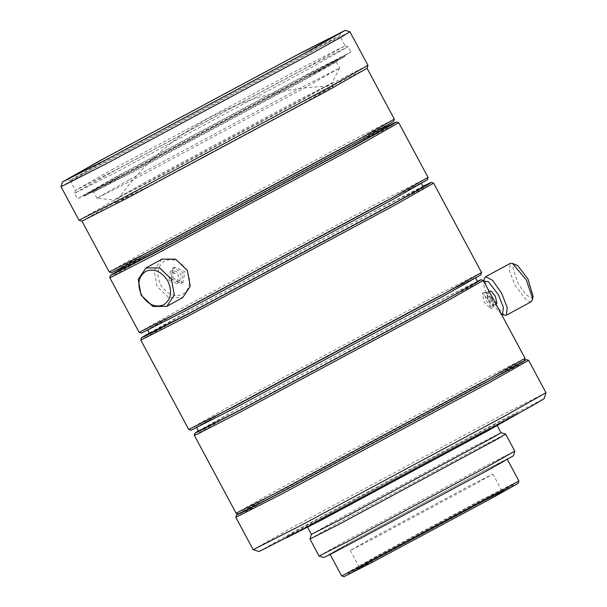 <?xml version="1.0" encoding="UTF-8"?>
<svg xmlns="http://www.w3.org/2000/svg" width="607" height="607" viewBox="0 0 607 607"><rect width="100%" height="100%" fill="white"/><g stroke="black" fill="none" stroke-linecap="round" stroke-linejoin="round"><path stroke-width="0.46" stroke-dasharray="3.04 2.28" d="M488.627 300.017L490.737 308.713L484.143 302.24L482.428 293.325L488.627 300.017M490.661 298.917L493.043 307.013L492.558 307.734L486.184 301.133L484.272 292.331L485.114 292.331L490.661 298.917M491.693 298.341L493.658 304.122L493.225 305.382L491.867 305.01L488.104 300.116L486.579 293.075L487.254 293.075L491.693 298.341M496.905 303.394L491.791 298.128L489.826 292.346L490.259 291.087M501.367 314.138L488.711 299.653L483.369 283.932L483.787 281.345M504.258 315.192L490.38 298.72L484.432 278.476M531.064 301.846L526.823 300.677L515.077 285.389L509.44 271.048L510.297 263.377M533.121 296.52L532.058 298.075L525.988 294.873L518.203 283.735L512.862 268.013L515.882 264.576M161.644 259.288L154.155 270.623L157.046 286.405L168.792 297.688L182.768 297.559M160.559 284.516C166.819 294.183 174.209 297.453 182.737 294.327C190.12 289.076 191.516 281.178 186.941 270.631C180.681 260.964 173.291 257.694 164.763 260.813C157.38 266.063 155.984 273.969 160.559 284.516M171.28 278.81L179.505 282.384L180.977 273.704L172.745 270.138L171.28 278.81M168.898 280.123L177.13 283.697L178.602 275.017L170.446 271.405L168.898 280.123M171.015 278.924L181.303 283.393L183.139 272.543L172.949 268.028L171.015 278.924M172.805 277.938L182.965 282.467L184.93 271.557L174.52 267.163L172.805 277.938M143.222 183.329L297.331 100.641L331.854 83.106L302.43 99.806L148.328 182.495L113.82 200.037L143.222 183.329M144.876 186.41L298.978 103.721L333.509 86.186L304.084 102.886L149.982 185.575L115.451 203.11L144.876 186.41M129.678 179.573L301.209 87.537L339.639 68.022L306.892 86.611L135.361 178.648L96.945 198.17L129.678 179.573M126.37 173.405L297.9 81.376L336.331 61.853L303.583 80.443L132.053 172.479L93.63 192.009L126.37 173.405M124.42 172.456L298.128 79.251L337.052 59.501L303.887 78.311L130.171 171.515L91.262 191.288L124.42 172.456M308.386 75.951L125.96 173.83L85.086 194.574L119.92 174.816L302.339 76.937L343.198 56.178L308.386 75.951M309.638 76.565L125.816 175.188L84.631 196.091L119.723 176.182L303.546 77.559L344.715 56.633L309.638 76.565M118.54 175.605L303.682 76.27L345.163 55.214L309.82 75.268L124.67 174.604L83.205 195.682L118.54 175.605M111.422 172.426L304.744 68.705L348.054 46.709L311.148 67.658L117.834 171.379L74.517 193.375L111.422 172.426M114.321 177.821L307.635 74.1L350.945 52.103L314.039 73.052L120.725 176.774L77.408 198.77L114.321 177.821M111.802 169.763L302.392 67.498L345.095 45.813L308.705 66.466L118.115 168.731L75.412 190.416L111.802 169.763M295.821 58.113L339.723 35.798L303.333 56.451L112.743 158.715L70.04 180.4L112.925 156.181M340.618 32.854L339.723 35.813L345.095 45.813M61.026 186.706L100.018 164.588L304.221 55.025L349.958 31.776M79.001 220.235L117.986 198.102L322.196 88.539L367.948 65.306M81.975 221.138L120.429 199.293L321.907 91.187L367.053 68.265M109.222 271.982L147.691 250.145L349.177 142.046L394.322 119.116M111.605 272.702L149.648 251.101L348.949 144.162L393.602 121.499M124.018 268.059L158.935 248.225L341.878 150.066L382.865 129.261M348.236 146.917L163.093 246.26L121.62 267.338L156.955 247.261L342.105 147.918L383.586 126.871L348.236 146.917M123.122 267.786L351.104 144.997L383.138 128.373M109.784 277.642L148.776 255.524L352.978 145.961L398.723 122.713M139.117 332.363L178.109 310.23L382.311 200.667L428.064 177.426M141.499 333.084L180.059 311.179L382.084 202.784L427.351 179.816M384.277 204.051L190.962 307.772L147.653 329.768L184.558 308.819L377.873 205.098L421.19 183.102L384.277 204.051M149.603 333.418L186.516 312.468L379.83 208.74L423.14 186.744M149.36 332.955L180.605 315.564L385.354 205.705L422.897 186.288M140.801 340.102L180.309 317.696L387.236 206.668L433.588 183.117M188.724 429.498L228.232 407.069L435.158 296.041L481.526 272.497M191.106 430.219L230.182 408.025L434.931 298.166L480.805 274.888M437.776 299.122L240.653 404.892L196.486 427.32L234.12 405.954L431.251 300.192L475.418 277.756L437.776 299.122M198.55 431.175L236.184 409.808L433.315 304.039L477.481 281.61M198.39 430.871L233.657 411.136L435.682 302.741L477.322 281.314M194.369 435.378L233.354 413.268L437.564 303.705L483.301 280.457M236.093 513.219L275.085 491.086L479.287 381.522L525.04 358.289M238.475 513.939L277.035 492.034L479.06 383.639L524.327 360.672M238.126 513.841L275.624 492.778L480.38 382.918L524.433 360.323M235.82 517.316L275.328 494.91L482.254 383.882L528.606 360.323M253.172 549.692L292.68 527.271L499.607 416.243L545.974 392.699M259.106 551.49L297.559 529.645L499.045 421.539L544.183 398.632M486.025 430.78L322.658 518.431L286.056 537.02L317.249 519.311L480.615 431.66L517.217 413.071L486.025 430.78M286.534 537.794L317.666 520.085L481.025 432.434L517.604 413.898M471.267 439.506L337.272 511.398L307.256 526.648L332.833 512.126L466.829 440.234L496.845 424.991L471.267 439.506M311.383 534.342L336.968 519.827L470.956 447.936L500.98 432.685M309.965 539.039L336.377 524.061L474.689 449.848L505.669 434.104M319.077 556.05L345.489 541.057L483.802 466.844L514.789 451.107M323.789 557.476L349.359 542.946L483.354 471.055L513.37 455.819M483.271 472.701L358.024 539.896L329.965 554.145L353.881 540.579L479.128 473.377L507.186 459.127L483.271 472.701M341.642 575.929L365.558 562.355L490.805 495.153L518.864 480.903M344.017 576.65L367.508 563.304L490.577 497.277L518.15 483.286M370.794 560.344L486.503 498.264L512.422 485.092L490.335 497.634L374.625 559.722L348.706 572.894L370.794 560.344M370.604 561.68L487.679 498.863L513.901 485.539L491.556 498.233L374.481 561.05L348.251 574.359L370.604 561.68M490.153 498.962L375.794 560.322L350.178 573.334L372.008 560.936L486.359 499.584L511.982 486.579L490.153 498.962M378.002 555.322L478.748 501.268L501.321 489.811L482.087 500.729L381.34 554.775L358.775 566.24L378.002 555.322M377.63 557.985L481.093 502.475L504.273 490.699L484.523 501.913L381.059 557.431L357.88 569.191L377.63 557.985M369.534 539.532L470.281 485.479L492.846 474.014L473.612 484.932L372.873 538.986L350.3 550.45L369.534 539.532M490.737 308.713L492.581 307.719M493.597 304.82L493.043 307.013M493.218 305.382L495.904 303.94M500.783 313.978L501.397 314.198M179.505 282.384L177.13 283.697M182.965 282.475L181.303 283.393M339.639 68.045L331.854 83.129L333.509 86.186M336.331 61.853L339.639 68.022M336.339 61.868L337.052 59.501M85.086 194.574L84.631 196.091L83.205 195.682M344.73 56.656L345.163 55.214M345.08 45.806L348.039 46.701L350.945 52.103M122.394 267.566L121.62 267.338M147.653 329.768L147.865 330.17M286.056 537.02L286.474 537.787M307.256 526.648L307.597 527.278M511.982 486.579L512.429 485.107L513.901 485.539M350.178 573.334L348.706 572.894M492.846 474.014L501.321 489.811L504.273 490.699M333.478 86.179C288.803 86.604 246.844 97.499 207.602 118.858C170.172 139.587 139.458 167.661 115.459 203.079M350.3 550.45L358.775 566.24M358.767 566.232L357.88 569.191M348.699 572.879L348.251 574.359M496.845 424.991L497.186 425.621M517.217 413.071L517.627 413.845M475.418 277.756L475.615 278.135M421.19 183.102L421.402 183.496M383.358 127.637L383.586 126.871M70.055 180.408L67.096 179.513M70.04 180.4L75.412 190.416L74.517 193.36L77.408 198.77M343.198 56.178L344.715 56.633M96.923 198.163L93.622 192.002L91.262 191.288M115.451 203.11L113.797 200.029L96.945 198.17M174.52 267.163L172.851 268.082M172.745 270.138L170.37 271.45M483.536 282.035L483.733 281.253M486.579 293.075L489.288 291.61M487.254 293.075L485.114 292.331M482.428 293.325L484.272 292.331"/><path stroke-width="0.91" d="M489.288 291.61L490.259 291.087L491.617 291.459L495.38 296.353L496.905 303.394L495.904 303.94M483.787 281.345L488.24 281.519L498.453 294.827L503.385 307.385L502.573 314.001L501.367 314.138M483.733 281.253L484.432 278.476L485.653 276.686L492.634 280.366L501.579 293.173L507.224 307.514L506.367 315.177L504.258 315.192L500.783 313.978M485.6 276.716L510.35 263.347L512.407 263.37L526.277 279.842L532.422 297.908L532.233 300.086L531.064 301.846L506.367 315.177M512.407 263.37L517.733 265.6L527.946 278.909L533.121 296.52L532.233 300.086M141.545 295.01C147.805 304.676 155.195 307.946 163.715 304.828C171.098 299.577 172.502 291.671 167.919 281.124C161.659 271.458 154.269 268.188 145.748 271.314C138.366 276.564 136.962 284.463 141.545 295.01M141.12 295.192L152.858 306.482L166.842 306.353L174.33 295.017L171.432 279.235L159.694 267.953L145.946 267.953L138.221 279.41L141.12 295.192M166.842 306.353L182.768 297.559L190.257 286.231L187.366 270.441L175.62 259.159L161.879 259.166L145.718 268.082M112.925 156.181L295.821 58.113M103.987 158.556L297.301 54.835L340.618 32.854L303.712 53.788L110.391 157.509L67.096 179.513L103.987 158.556M307.081 52.02L107.234 159.246L62.46 181.971L100.61 160.324L300.465 53.097L345.224 30.35L307.081 52.02M345.224 30.35L349.973 31.792L339.199 38.249L310.989 53.917L106.779 163.488L61.026 186.721L62.46 181.971M349.973 31.792L367.948 65.321L328.956 87.438L124.754 197.002L79.016 220.25L61.026 186.721M367.948 65.321L367.053 68.28L328.584 90.102L127.098 198.201L81.975 221.138L79.016 220.25M109.237 271.989L111.605 272.702L156.249 250.016L355.55 143.085L393.602 121.499L394.322 119.131L355.854 140.953L154.368 249.06L109.237 271.989L81.96 221.13M383.358 127.637L382.865 129.261L347.94 149.079L164.99 247.231L124.018 268.059L122.394 267.566M383.138 128.373L396.356 121.999L393.882 123.676L357.796 143.905L155.764 252.3L113.691 273.939L110.504 275.275L123.122 267.786M396.356 121.999L398.731 122.728L359.746 144.853L155.544 254.416L113.228 276.193L109.791 277.657L110.504 275.275M139.132 332.37L141.499 333.084L186.751 310.086L388.784 201.691L427.351 179.816L428.064 177.449L389.079 199.559L184.869 309.122L139.132 332.37L109.791 277.657M421.19 183.102L423.14 186.744L412.942 192.867L386.234 207.7L192.92 311.421L149.603 333.418L147.653 329.768M422.897 186.288L431.22 182.396L428.709 184.103L392.145 204.597L187.388 314.456L144.747 336.392L141.514 337.735L149.36 332.955M431.22 182.396L433.603 183.124L394.095 205.545L187.161 316.573L140.801 340.117L188.724 429.498L235.084 405.954L442.017 294.926L481.526 272.52L480.805 274.888L441.714 297.058L236.965 406.918L191.106 430.219L188.739 429.506M475.418 277.756L477.481 281.61L467.079 287.847L439.847 302.976L242.717 408.739L198.55 431.175L196.486 427.32M477.322 281.314L480.934 279.744L478.46 281.42L442.374 301.649L240.349 410.044L198.269 431.683L195.082 433.011L198.39 430.871M480.934 279.744L483.316 280.464L444.324 302.597L240.122 412.161L197.806 433.929L194.369 435.401L195.082 433.011M483.316 280.464L525.04 358.305L486.055 380.414L281.845 489.986L236.093 513.219L194.369 435.401M525.04 358.305L524.327 360.672L485.752 382.547L283.727 490.942L238.475 513.939L236.108 513.226M524.433 360.323L526.239 359.61L523.735 361.317L515.7 365.96L487.163 381.811L282.407 491.67L249.333 508.833L239.765 513.598L236.533 514.948L238.126 513.841M489.113 382.759L282.187 493.787L235.82 517.316L253.172 549.692L299.532 526.148L506.466 415.12L545.974 392.714L528.621 360.338L489.113 382.759M545.974 392.714L544.183 398.632L533.303 405.135L505.714 420.446L304.236 528.553L259.106 551.49L253.187 549.699M517.604 413.898L486.442 431.547L323.076 519.205L286.534 537.794M496.845 424.991L500.98 432.692L493.908 436.934L341.407 519.106L311.383 534.35L309.965 539.039L319.077 556.05L350.072 540.313L488.385 466.1L514.789 451.122L513.37 455.819L487.793 470.326L332.515 553.265L323.789 557.476L319.092 556.058M500.972 432.685L505.677 434.111L498.377 438.489L340.952 523.31L309.965 539.054M507.186 459.127L518.864 480.919L494.955 494.477L369.709 561.68L341.65 575.937L329.965 554.145M518.864 480.919L518.15 483.286L494.652 496.609L371.583 562.643L344.017 576.65L341.65 575.937M141.514 337.735L140.801 340.102M236.533 514.948L235.82 517.316M307.256 526.648L311.383 534.35M505.677 434.111L514.789 451.107M526.239 359.61L528.606 360.323M433.603 183.124L481.526 272.497M398.731 122.728L428.064 177.426M367.053 68.265L394.322 119.116"/></g></svg>

